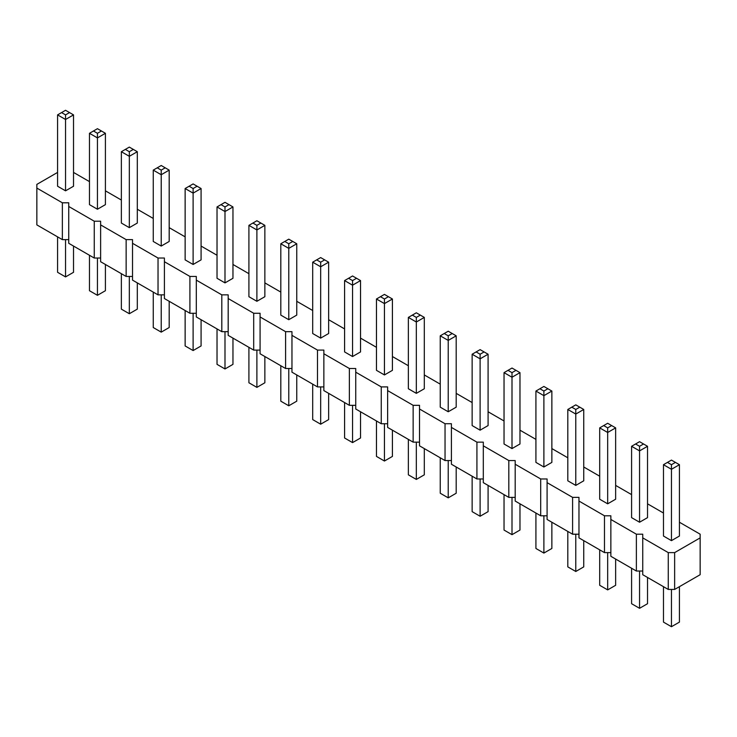 <?xml version="1.0" encoding="UTF-8"?>
<svg xmlns="http://www.w3.org/2000/svg" width="737" height="737" viewBox="0 0 737 737"><rect width="100%" height="100%" fill="white"/><g stroke="black" fill="none" stroke-linecap="round" stroke-linejoin="round"><path stroke-width="1.11" d="M57.578 172.421L36.85 184.388L36.85 188.073L62.359 202.795L68.744 202.795L68.744 206.48L94.253 221.211L100.628 221.211L100.628 224.896L126.138 239.617L132.522 239.617L132.522 243.302L158.031 258.033L164.406 258.033L164.406 261.718L189.916 276.439L196.3 276.439L196.3 280.124L221.809 294.855L228.184 294.855L228.184 298.54L253.694 313.262L260.078 313.262L260.078 316.947L285.587 331.678L291.963 331.678L291.963 335.363L317.481 350.084L323.856 350.084L323.856 353.769L349.366 368.5L355.741 368.5L355.741 372.185L381.259 386.907L387.634 386.907L387.634 390.592L413.144 405.322L419.519 405.322L419.519 409.007L445.037 423.729L451.413 423.729L451.413 427.414L476.922 442.145L483.306 442.145L483.306 445.83L508.816 460.551L515.191 460.551L515.191 464.236L540.7 478.967L547.084 478.967L547.084 482.652L572.594 497.374L578.969 497.374L578.969 501.059L604.478 515.789L610.862 515.789L610.862 519.474L636.372 534.196L642.747 534.196L642.747 574.703L668.256 589.434L674.641 589.434L700.15 574.703L700.15 534.196L679.422 522.229M674.641 589.434L674.641 552.612L700.15 537.881M36.85 188.073L36.85 224.896L62.359 239.626L68.744 239.626M68.744 206.48L68.744 243.302L94.253 258.033L100.628 258.033M100.628 224.896L100.628 261.718L126.138 276.449L132.522 276.449M132.522 243.302L132.522 280.124L158.031 294.855L164.406 294.855M164.406 261.718L164.406 298.54L189.916 313.271L196.3 313.271M196.3 280.124L196.3 316.947L221.809 331.678L228.184 331.678M228.184 298.54L228.184 335.363L253.694 350.093L260.078 350.093M260.078 316.947L260.078 353.769L285.587 368.5L291.963 368.5M291.963 335.363L291.963 372.185L317.481 386.916L323.856 386.916M323.856 353.769L323.856 390.592L349.366 405.322L355.741 405.322M355.741 372.185L355.741 409.007L381.259 423.738L387.634 423.738M387.634 390.592L387.634 427.414L413.144 442.145L419.519 442.145M419.519 409.007L419.519 445.83L445.037 460.561L451.413 460.561M451.413 427.414L451.413 464.236L476.922 478.967L483.306 478.967M483.306 445.83L483.306 482.652L508.816 497.383L515.191 497.383M515.191 464.236L515.191 501.059L540.7 515.789L547.084 515.789M547.084 482.652L547.084 519.474L572.594 534.205L578.969 534.205M578.969 501.059L578.969 537.881L604.478 552.612L610.862 552.612M610.862 519.474L610.862 556.297L636.372 571.028L642.747 571.028M663.475 513.026L647.528 503.822M631.591 494.619L615.644 485.407M599.697 476.203L583.75 467M567.812 457.797L551.866 448.584M535.919 439.381L519.972 430.178M504.034 420.974L488.087 411.762M472.141 402.559L456.194 393.355M440.247 384.152L424.309 374.94M408.362 365.736L392.416 356.533M376.469 347.33L360.531 338.117M344.584 328.914L328.638 319.711M312.691 310.507L296.753 301.295M280.806 292.092L264.859 282.888M248.913 273.685L232.966 264.472M217.028 255.269L201.081 246.066M185.134 236.863L169.188 227.65M153.25 218.447L137.303 209.244M121.356 200.04L105.409 190.828M89.472 181.624L73.525 172.421M642.747 537.881L668.256 552.612L674.641 552.612M448.225 411.762L448.225 340.42L440.247 335.823L440.247 407.165L448.225 411.762L456.194 407.165L456.194 335.823L448.225 340.42L448.225 335.823L452.214 333.52L456.194 335.823M408.362 317.407L408.362 388.749L416.331 393.355L424.309 388.749L424.309 317.407L416.331 322.014L416.331 317.407L412.352 315.104L408.362 317.407L416.331 322.014L416.331 393.355M376.469 299.001L376.469 370.343L384.447 374.94L392.416 370.343L392.416 299.001L384.447 303.598L384.447 299.001L380.458 296.698L376.469 299.001L384.447 303.598L384.447 374.94M288.775 319.711L296.753 315.104L296.753 243.763L288.775 248.369L288.775 243.763L284.786 241.46L280.806 243.763L288.775 248.369L288.775 319.711L280.806 315.104L280.806 243.763M312.691 262.179L312.691 333.52L320.669 338.117L328.638 333.52L328.638 262.179L320.669 266.776L320.669 262.179L316.68 259.875L312.691 262.179L320.669 266.776L320.669 338.117M344.584 280.585L344.584 351.927L352.553 356.533L360.531 351.927L360.531 280.585L352.553 285.191L352.553 280.585L348.573 278.282L344.584 280.585L352.553 285.191L352.553 356.533M129.325 227.65L129.325 156.308L121.356 151.711L121.356 223.053L129.325 227.65L137.303 223.053L137.303 151.711L129.325 156.308L129.325 151.711L133.314 149.408L137.303 151.711M153.25 170.118L153.25 241.46L161.219 246.066L169.188 241.46L169.188 170.118L161.219 174.724L161.219 170.118L157.23 167.815L153.25 170.118L161.219 174.724L161.219 246.066M193.112 264.472L201.081 259.875L201.081 188.534L193.112 193.131L193.112 188.534L189.123 186.231L185.134 188.534L193.112 193.131L193.112 264.472L185.134 259.875L185.134 188.534M248.913 225.356L248.913 296.698L256.891 301.295L264.859 296.698L264.859 225.356L256.891 229.953L256.891 225.356L252.902 223.053L248.913 225.356L256.891 229.953L256.891 301.295M224.997 282.888L224.997 211.547L217.028 206.94L217.028 278.282L224.997 282.888L232.966 278.282L232.966 206.94L224.997 211.547L224.997 206.94L228.986 204.637L232.966 206.94M89.472 133.296L89.472 204.637L97.441 209.244L105.409 204.637L105.409 133.296L97.441 137.902L97.441 133.296L93.452 130.993L89.472 133.296L97.441 137.902L97.441 209.244M57.578 114.889L57.578 186.231L65.547 190.828L73.525 186.231L73.525 114.889L65.547 119.486L65.547 114.889L61.567 112.586L57.578 114.889L65.547 119.486L65.547 190.828M480.109 430.178L480.109 358.836L472.141 354.23L472.141 425.571L480.109 430.178L488.087 425.571L488.087 354.23L480.109 358.836L480.109 354.23L484.098 351.927L488.087 354.23M599.697 427.875L599.697 499.216L607.675 503.822L615.644 499.216L615.644 427.875L607.675 432.481L607.675 427.875L603.686 425.571L599.697 427.875L607.675 432.481L607.675 503.822M575.781 485.407L583.75 480.81L583.75 409.468L575.781 414.065L575.781 409.468L571.792 407.165L567.812 409.468L575.781 414.065L575.781 485.407L567.812 480.81L567.812 409.468M512.003 448.584L519.972 443.987L519.972 372.646L512.003 377.243L512.003 372.646L508.014 370.343L504.034 372.646L512.003 377.243L512.003 448.584L504.034 443.987L504.034 372.646M535.919 391.052L535.919 462.394L543.888 467L551.866 462.394L551.866 391.052L543.888 395.658L543.888 391.052L539.908 388.749L535.919 391.052L543.888 395.658L543.888 467M671.453 540.645L671.453 469.303L663.475 464.697L663.475 536.039L671.453 540.645L679.422 536.039L679.422 464.697L671.453 469.303L671.453 464.697L675.433 462.394L679.422 464.697M631.591 446.29L631.591 517.632L639.559 522.229L647.528 517.632L647.528 446.29L639.559 450.887L639.559 446.29L635.57 443.987L631.591 446.29L639.559 450.887L639.559 522.229M668.256 589.434L668.256 552.612M636.372 571.028L636.372 534.196M604.478 552.612L604.478 515.789M572.594 534.205L572.594 497.374M540.7 515.789L540.7 478.967M508.816 497.383L508.816 460.551M476.922 478.967L476.922 442.145M445.037 460.561L445.037 423.729M413.144 442.145L413.144 405.322M381.259 423.738L381.259 386.907M349.366 405.322L349.366 368.5M317.481 386.916L317.481 350.084M285.587 368.5L285.587 331.678M253.694 350.093L253.694 313.262M221.809 331.678L221.809 294.855M189.916 313.271L189.916 276.439M158.031 294.855L158.031 258.033M126.138 276.449L126.138 239.617M94.253 258.033L94.253 221.211M62.359 239.626L62.359 202.795M456.194 467L456.194 493.237L448.225 497.844L448.225 460.561M448.225 497.844L440.247 493.237L440.247 457.797M424.309 448.593L424.309 474.821L416.331 479.428L408.362 474.821L408.362 439.381M416.331 479.428L416.331 442.145M392.416 430.178L392.416 456.415L384.447 461.021L376.469 456.415L376.469 420.974M384.447 461.021L384.447 423.738M296.753 374.949L296.753 401.177L288.775 405.783L280.806 401.177L280.806 365.736M288.775 405.783L288.775 368.5M328.638 393.355L328.638 419.593L320.669 424.199L312.691 419.593L312.691 384.152M320.669 424.199L320.669 386.916M360.531 411.771L360.531 437.999L352.553 442.605L344.584 437.999L344.584 402.559M352.553 442.605L352.553 405.322M137.303 282.888L137.303 309.125L129.325 313.732L129.325 276.449M129.325 313.732L121.356 309.125L121.356 273.685M169.188 301.304L169.188 327.532L161.219 332.138L153.25 327.532L153.25 292.092M161.219 332.138L161.219 294.855M201.081 319.711L201.081 345.948L193.112 350.554L185.134 345.948L185.134 310.507M193.112 350.554L193.112 313.271M264.859 356.533L264.859 382.77L256.891 387.376L248.913 382.77L248.913 347.33M256.891 387.376L256.891 350.093M232.966 338.126L232.966 364.354L224.997 368.961L224.997 331.678M224.997 368.961L217.028 364.354L217.028 328.914M105.409 264.482L105.409 290.71L97.441 295.316L89.472 290.71L89.472 255.269M97.441 295.316L97.441 258.033M73.525 246.066L73.525 272.303L65.547 276.909L57.578 272.303L57.578 236.863M65.547 276.909L65.547 239.626M488.087 485.416L488.087 511.644L480.109 516.25L480.109 478.967M480.109 516.25L472.141 511.644L472.141 476.203M615.644 559.061L615.644 585.289L607.675 589.895L599.697 585.289L599.697 549.848M607.675 589.895L607.675 552.612M583.75 540.645L583.75 566.882L575.781 571.488L567.812 566.882L567.812 531.441M575.781 571.488L575.781 534.205M519.972 503.822L519.972 530.06L512.003 534.666L504.034 530.06L504.034 494.619M512.003 534.666L512.003 497.383M551.866 522.238L551.866 548.466L543.888 553.072L535.919 548.466L535.919 513.026M543.888 553.072L543.888 515.789M679.422 586.67L679.422 622.111L671.453 626.717L671.453 589.434M671.453 626.717L663.475 622.111L663.475 586.67M647.528 577.467L647.528 603.704L639.559 608.311L631.591 603.704L631.591 568.264M639.559 608.311L639.559 571.028M440.247 335.823L448.225 331.217L452.214 333.52M444.236 333.52L448.225 335.823M424.309 317.407L420.32 315.104L416.331 317.407M412.352 315.104L416.331 312.801L420.32 315.104M392.416 299.001L388.427 296.698L384.447 299.001M380.458 296.698L384.447 294.395L388.427 296.698M296.753 243.763L288.775 239.157L284.786 241.46M292.764 241.46L288.775 243.763M328.638 262.179L324.648 259.875L320.669 262.179M316.68 259.875L320.669 257.572L324.648 259.875M360.531 280.585L356.542 278.282L352.553 280.585M348.573 278.282L352.553 275.979L356.542 278.282M121.356 151.711L129.325 147.105L133.314 149.408M125.345 149.408L129.325 151.711M169.188 170.118L165.208 167.815L161.219 170.118M157.23 167.815L161.219 165.512L165.208 167.815M201.081 188.534L193.112 183.928L189.123 186.231M197.092 186.231L193.112 188.534M264.859 225.356L260.87 223.053L256.891 225.356M252.902 223.053L256.891 220.75L260.87 223.053M217.028 206.94L224.997 202.334L228.986 204.637M221.008 204.637L224.997 206.94M105.409 133.296L101.43 130.993L97.441 133.296M93.452 130.993L97.441 128.689L101.43 130.993M73.525 114.889L69.536 112.586L65.547 114.889M61.567 112.586L65.547 110.283L69.536 112.586M472.141 354.23L480.109 349.624L484.098 351.927M476.13 351.927L480.109 354.23M615.644 427.875L611.655 425.571L607.675 427.875M603.686 425.571L607.675 423.268L611.655 425.571M583.75 409.468L575.781 404.862L571.792 407.165M579.77 407.165L575.781 409.468M519.972 372.646L512.003 368.039L508.014 370.343M515.992 370.343L512.003 372.646M551.866 391.052L547.877 388.749L543.888 391.052M539.908 388.749L543.888 386.446L547.877 388.749M663.475 464.697L671.453 460.091L675.433 462.394M667.464 462.394L671.453 464.697M647.528 446.29L643.548 443.987L639.559 446.29M635.57 443.987L639.559 441.684L643.548 443.987"/></g></svg>
